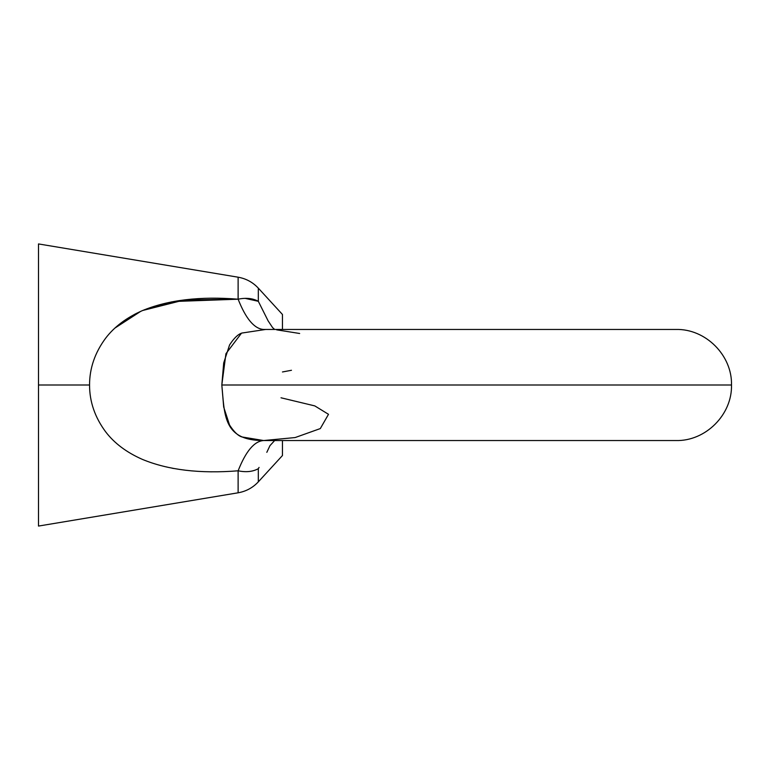 <?xml version="1.0" encoding="UTF-8"?>
<svg xmlns="http://www.w3.org/2000/svg" width="770" height="770" viewBox="0 0 770 770"><rect width="100%" height="100%" fill="white"/><g stroke="black" fill="none" stroke-linecap="round" stroke-linejoin="round"><path stroke-width="1.16" d="M265.679 329.454L241.915 333.044C238.094 334.18 233.984 338.146 229.566 344.95L223.704 362.94L221.818 385L731.5 385L221.818 385L731.5 385L221.818 385L223.695 407.051L229.547 425.011C233.955 431.826 238.065 435.801 241.867 436.936L263.658 440.536L675.954 440.546C705.609 441.325 732.28 414.655 731.5 385C732.28 355.345 705.609 328.675 675.954 329.454L263.658 329.464C254.36 328.896 245.851 318.799 238.123 299.193L238.123 277.2L238.123 299.193C246.044 297.576 252.772 298.279 258.316 301.301L258.672 301.907M282.455 329.454L282.455 314.468L282.455 329.454M235.533 470.971L238.123 470.807C200.036 473.848 168.13 470.047 142.421 459.401C126.578 452.433 114.307 443.212 105.596 431.749C94.893 417.292 89.551 401.709 89.551 385L38.5 385L38.5 526.064L38.5 385L89.551 385C89.551 368.281 94.903 352.699 105.606 338.242C114.297 326.807 126.54 317.606 142.334 310.637C168.053 299.963 199.979 296.142 238.123 299.193C245.851 318.799 254.36 328.896 263.658 329.464M282.455 455.532L282.455 440.546L282.455 455.532L258.316 481.856L258.316 468.699L259.076 467.409L258.316 468.699L258.316 481.856C252.801 487.747 246.073 491.395 238.123 492.8L238.123 470.807L238.123 492.8L38.5 526.064L38.5 243.936L38.5 385L38.5 243.936L238.123 277.2C246.073 278.605 252.801 282.253 258.316 288.144L258.316 301.301L258.316 288.144L282.455 314.468M258.316 468.699C252.743 471.74 246.015 472.443 238.123 470.807C246.015 472.433 252.743 471.731 258.316 468.699M245.11 298.365L258.316 301.301L268.22 321.071M299.655 333.487L276.651 329.839M241.424 333.266L225.937 353.7L221.818 385C224.705 414.443 222.79 440.69 263.658 440.536C254.36 441.104 245.851 451.201 238.123 470.807C245.851 451.201 254.36 441.104 263.658 440.536L295.131 437.562L320.31 428.572L328.501 414.308L314.795 405.906L281.012 397.792M115.038 327.991L140.727 311.35M142.633 310.503L184.213 299.992L238.123 299.193L173.741 301.513M274.649 440.546L269.972 445.637L266.815 452.337M291.474 370.283L282.455 371.968M171.903 301.84L144.818 309.598M137.166 313.024L134.346 314.468M172.162 468.208L173.722 468.487M274.659 329.454L272.57 327.587L268.181 320.965"/></g></svg>
